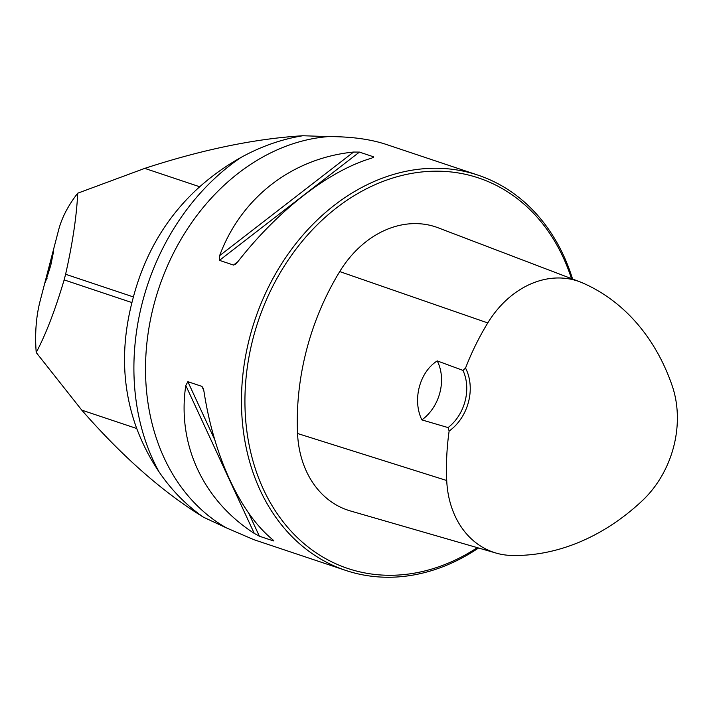<?xml version="1.0" encoding="UTF-8"?>
<svg xmlns="http://www.w3.org/2000/svg" width="713" height="713" viewBox="0 0 713 713"><rect width="100%" height="100%" fill="white"/><g stroke="black" fill="none" stroke-linecap="round" stroke-linejoin="round"><path stroke-width="1.07" d="M77.708 193.205C68.19 205.478 61.835 217.688 58.653 229.836L40.151 300.868C36.096 316.51 34.785 333.729 36.211 352.516L81.763 410.127C122.44 456.659 163.01 492.344 203.472 517.201L226.493 527.923A208.41 165.559 -71.5 0 1 153.794 305.209A208.41 165.559 -71.5 0 1 328.435 136.593L302.829 135.746C255.129 138.678 202.439 149.561 144.739 168.375L77.708 193.205C76.63 216.217 72.592 243.24 65.605 274.264L64.143 279.897C55.168 310.102 45.864 334.308 36.211 352.516M572.584 279.05A208.41 165.559 108.5 0 0 477.933 175.113A208.41 165.559 108.5 0 0 254.808 320.235A208.41 165.559 108.5 0 0 345.698 570.4L253.864 539.679L226.493 527.923M328.435 136.593C351.224 136.602 370.439 139.195 386.098 144.391L477.933 175.113M240.994 157.448C226.511 165.478 212.75 175.255 199.702 186.761C167.377 215.852 145.283 252.571 133.402 296.938L131.932 302.579C120.666 347.062 122.262 389.031 136.727 428.513C142.68 444.235 150.131 458.709 159.079 471.917A215.825 171.45 -71.5 0 1 240.994 157.448C261.047 146.415 281.662 139.178 302.829 135.746M203.472 517.201C186.227 505.187 171.432 490.089 159.079 471.917M52.245 254.488L45.293 282.571L50.783 265.325L53.644 251.074L52.245 254.488A16.675 10.089 102.3 0 1 53.297 253.561M345.698 570.4A208.41 165.559 108.5 0 0 359.352 574.161A208.41 165.559 108.5 0 0 478.566 548.003M259.38 536.203L254.247 533.369C202.955 500.33 176.949 444.137 185.799 385.475L187.867 381.687L201.895 386.375L203.241 388.344L203.989 391.562C214.007 456.534 240.005 512.718 272.446 539.456L273.409 540.9L259.38 536.203L248.766 513.271M273.854 540.828L272.945 539.884M371.705 158.152L373.469 156.789L371.767 158.126C329.121 170.63 278.222 209.996 237.803 261.76L235.308 264.38L233.499 265.058L219.47 260.361L219.613 255.673C241.172 197.599 292.063 158.233 353.577 152.047L359.432 152.092L373.469 156.789L373.665 157.359M448.076 427.586L449.128 431.044A44.179 35.097 108.5 0 0 465.536 368.068L462.969 370.404L437.229 360.894C419.52 372.141 412.203 399.966 421.864 419.895L448.076 427.586A41.684 33.11 -71.5 0 0 462.969 370.404M465.536 368.068A227.759 180.942 -71.5 0 1 487.772 322.936A94.383 74.981 -71.5 0 1 580.07 281.902A94.383 74.981 -71.5 0 1 582.681 282.972A227.759 180.942 -71.5 0 1 672.207 385.831A94.383 74.981 -71.5 0 1 642.27 500.731A227.759 180.942 -71.5 0 1 511.711 555.454A94.383 74.981 -71.5 0 1 496.177 553.101A94.383 74.981 -71.5 0 1 446.721 480.517A227.759 180.942 -71.5 0 1 449.128 431.044M580.07 281.902L438.165 227.803A100.667 79.972 108.5 0 0 339.727 271.573A234.042 185.933 108.5 0 0 297.544 433.504A100.667 79.972 108.5 0 0 350.288 510.918L496.177 553.101M571.452 278.614A205.905 163.571 108.5 0 0 292.143 254.389A205.905 163.571 108.5 0 0 361.42 572.227A205.905 163.571 108.5 0 0 477.318 547.646M437.229 360.894A41.684 33.11 -71.5 0 1 421.864 419.895M47.022 278.435A16.675 10.089 102.3 0 1 46.47 276.68M487.772 322.936L339.727 271.573M446.721 480.517L297.544 433.504M203.802 390.501L201.895 386.375M214.756 439.778L187.867 381.687M254.247 533.369L185.799 385.475M219.613 255.673L353.577 152.047M219.47 260.361L359.432 152.092M233.499 265.058L237.857 261.68M199.702 186.761L144.739 168.375M136.727 428.513L81.763 410.127M133.402 296.938L65.605 274.264M131.932 302.579L64.143 279.897"/></g></svg>
